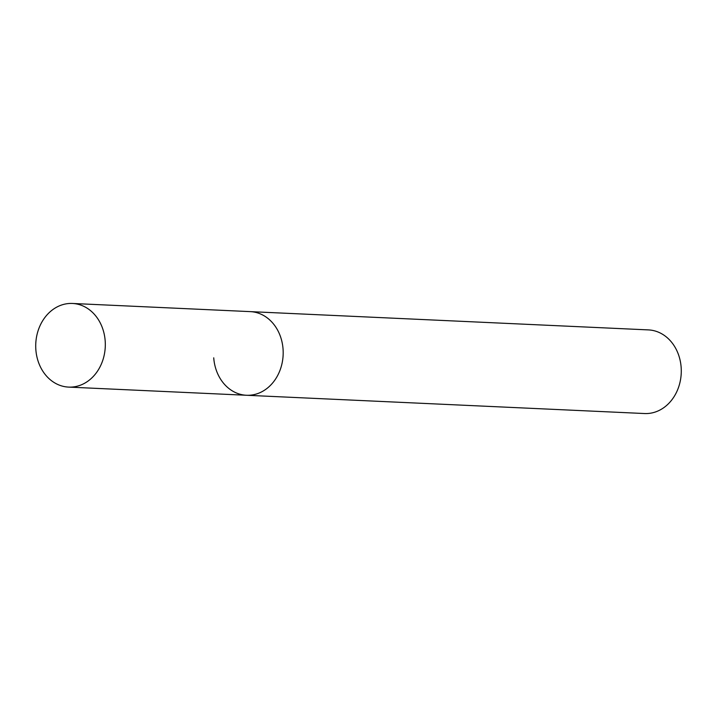 <?xml version="1.0" encoding="UTF-8"?>
<svg xmlns="http://www.w3.org/2000/svg" width="717" height="717" viewBox="0 0 717 717"><rect width="100%" height="100%" fill="white"/><g stroke="black" fill="none" stroke-linecap="round" stroke-linejoin="round"><path stroke-width="1.08" d="M213.729 357.828A41.864 34.783 -87.4 0 0 246.469 395.264L644.565 413.539A41.864 34.783 -87.4 0 0 681.15 367.337A41.864 34.783 -87.4 0 0 648.401 329.901L72.435 303.461A41.864 34.783 -87.4 0 0 35.85 349.663A41.864 34.783 -87.4 0 0 68.599 387.099A41.864 34.783 -87.4 0 0 105.184 340.898A41.864 34.783 -87.4 0 0 72.435 303.461M246.469 395.264A41.864 34.783 -87.4 0 0 283.054 349.062A41.864 34.783 -87.4 0 0 250.314 311.626A41.864 34.783 -87.4 0 1 283.054 349.062A41.864 34.783 -87.4 0 1 246.469 395.264L68.599 387.099"/></g></svg>

